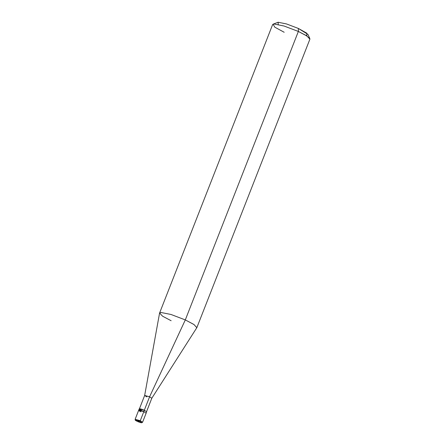 <?xml version="1.0" encoding="UTF-8"?>
<svg xmlns="http://www.w3.org/2000/svg" width="445" height="445" viewBox="0 0 445 445"><rect width="100%" height="100%" fill="white"/><g stroke="black" fill="none" stroke-linecap="round" stroke-linejoin="round"><path stroke-width="0.67" d="M137.399 421.448C134.29 419.78 135.508 420.447 135.13 419.318L139.218 408.888L144.358 410.268L143.818 411.647C139.441 409.617 136.454 409.789 140.987 411.809C136.454 409.789 139.441 409.617 143.818 411.647L146.127 413.188L142.584 422.238L140.275 420.697L142.584 422.238L141.788 422.75C141.121 422.617 141.794 423.178 137.399 421.448L137.444 421.454C141.911 423.089 142.695 423.045 139.791 421.32C142.695 423.045 141.911 423.089 137.444 421.454L139.791 421.32L140.275 420.697L143.818 411.647L138.673 410.268L143.818 411.647L140.275 420.697L135.13 419.318L140.275 420.697L139.791 421.32L137.444 421.454C134.54 419.735 135.319 419.691 139.791 421.32C135.319 419.691 134.54 419.735 137.444 421.454L137.366 421.421M305.849 35.316L306.866 35.339L306.828 33.18L298.378 28.452L298.356 31.456L185.309 319.916L149.592 396.773L144.302 410.268L149.592 396.773L144.658 395.472L149.592 396.773L151.801 398.253L146.516 411.747M138.673 410.268L140.987 411.809M144.358 410.268L146.672 411.809L146.127 413.188L143.818 411.647L144.358 410.268C139.986 408.237 136.993 408.41 141.527 410.429M139.374 408.949L144.658 395.455L146.872 396.929M144.658 395.472L159.566 313.113L160.951 312.473L171.025 314.482L185.309 319.916L171.025 314.482L160.951 312.473L159.594 313.024L162.581 316.195L171.136 320.728M159.594 313.024L272.64 24.558L274.003 24.008L284.071 26.021L298.356 31.456L284.071 26.021L274.003 24.008L273.052 24.191L274.815 27.178L284.183 32.268M273.052 24.191L278.081 22.25L286.474 23.93L298.378 28.452L286.474 23.93L278.081 22.25L278.231 24.492M151.795 398.269L149.592 396.773L185.309 319.916L194.031 324.561L196.812 327.709L151.795 398.269M196.857 327.626L193.87 324.45L185.309 319.916L298.356 31.456L306.916 35.989L309.904 39.16L196.857 327.626M309.848 38.609L306.038 35.428L298.356 31.456L298.378 28.452L307.957 34.415L309.848 38.609"/></g></svg>

